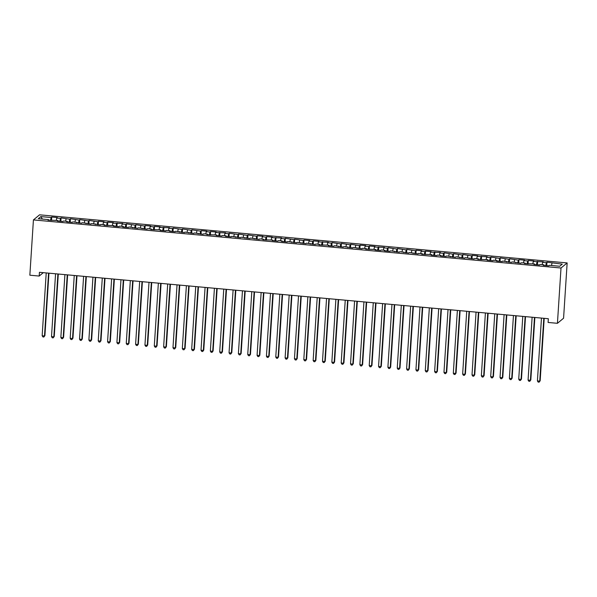 <?xml version="1.0" encoding="UTF-8"?>
<svg xmlns="http://www.w3.org/2000/svg" width="597" height="597" viewBox="0 0 597 597"><rect width="100%" height="100%" fill="white"/><g stroke="black" fill="none" stroke-linecap="round" stroke-linejoin="round"><path stroke-width="0.9" d="M567.15 262.926L39.566 214.823L33.425 219.912L561.008 268.016L567.15 262.926L563.575 318.216L557.434 323.305L561.008 268.016M42.38 219.077L40.857 216.592L38.305 218.703L48.581 219.644L47.991 220.129L57.924 220.494L57.334 220.987L62.939 221.494L63.528 221.009L67.267 221.345L66.677 221.838L72.289 222.345L72.879 221.86L81.632 223.203L82.222 222.711L90.975 224.054L91.565 223.562L100.318 224.905L100.908 224.412L104.647 224.756L104.057 225.248L113.99 225.606L113.4 226.099L119.012 226.606L119.594 226.121L123.333 226.457L122.743 226.95L128.355 227.457L128.945 226.972L137.698 228.315L138.288 227.823L147.041 229.166L147.631 228.673L151.369 229.017L150.78 229.502L160.712 229.867L160.123 230.36L165.727 230.867L166.317 230.382L170.055 230.718L169.466 231.211L175.078 231.718L175.667 231.233L184.421 232.569L185.01 232.084L193.764 233.427L194.353 232.934L203.107 234.278L203.696 233.785L207.435 234.128L206.846 234.614L216.778 234.979L216.189 235.472L221.793 235.979L222.382 235.494L226.121 235.83L225.532 236.322L231.143 236.83L231.733 236.345L240.487 237.688L241.076 237.196L249.83 238.539L250.419 238.046L259.173 239.39L259.762 238.897L263.501 239.24L262.911 239.733L272.844 240.091L272.254 240.584L277.866 241.091L278.456 240.606L282.187 240.942L281.597 241.434L287.209 241.942L287.799 241.457L296.552 242.8L297.142 242.307L305.895 243.651L306.485 243.158L315.238 244.501L315.828 244.009L319.567 244.352L318.977 244.845L328.91 245.203L328.32 245.695L333.932 246.203L334.521 245.718L343.275 247.054L343.865 246.568L352.618 247.912L353.208 247.419L361.961 248.762L362.551 248.27L366.289 248.613L365.7 249.098L375.632 249.464L375.043 249.956L380.655 250.464L381.237 249.979L384.975 250.315L384.386 250.807L389.998 251.315L390.587 250.83L399.341 252.165L399.93 251.68L408.684 253.024L409.273 252.531L418.027 253.874L418.616 253.382L422.355 253.725L421.766 254.218L431.698 254.576L431.109 255.068L436.72 255.576L437.31 255.091L441.041 255.426L440.452 255.919L446.063 256.426L446.653 255.941L455.407 257.285L455.996 256.792L464.75 258.135L465.339 257.643L474.093 258.986L474.682 258.494L478.421 258.837L477.831 259.329L487.764 259.688L487.174 260.18L492.786 260.688L493.376 260.202L497.107 260.538L496.525 261.031L502.129 261.538L502.719 261.053L511.472 262.396L512.062 261.904L520.815 263.247L521.405 262.755L525.144 263.098L524.554 263.583L534.487 263.949L533.897 264.441L539.509 264.949L540.098 264.464L543.83 264.799L543.24 265.292L548.852 265.799L549.441 265.314L559.717 266.247L562.277 264.135L546.979 262.195L546.389 262.687L542.651 262.344L543.24 261.852L533.308 261.493L533.897 261.001L528.285 260.493L527.703 260.979L523.965 260.643L524.554 260.15L518.942 259.643L518.353 260.128L509.599 258.785L509.01 259.277L500.256 257.934L499.667 258.426L490.913 257.083L490.324 257.576L486.585 257.232L487.174 256.74L477.242 256.382L477.831 255.889L472.22 255.382L471.63 255.867L462.876 254.531L462.287 255.016L453.533 253.673L452.944 254.165L444.19 252.822L443.601 253.315L439.862 252.971L440.452 252.486L430.519 252.121L431.109 251.628L425.504 251.121L424.915 251.606L421.176 251.27L421.766 250.777L416.154 250.27L415.564 250.755L406.811 249.419L406.221 249.904L397.468 248.561L396.878 249.053L388.125 247.71L387.535 248.203L383.796 247.859L384.386 247.367L374.453 247.009L375.043 246.516L369.431 246.009L368.842 246.494L365.11 246.158L365.7 245.665L360.088 245.158L359.498 245.643L350.745 244.3L350.155 244.792L341.402 243.449L340.812 243.942L332.059 242.598L331.469 243.091L327.731 242.748L328.32 242.255L318.388 241.897L318.977 241.404L313.365 240.897L312.776 241.382L309.045 241.046L309.634 240.554L304.022 240.046L303.433 240.531L294.679 239.188L294.09 239.681L285.336 238.337L284.747 238.83L281.008 238.487L281.597 238.002L271.665 237.636L272.254 237.143L266.643 236.636L266.061 237.121L262.322 236.785L262.911 236.293L257.3 235.785L256.71 236.27L247.956 234.934L247.367 235.419L238.613 234.076L238.024 234.569L229.27 233.226L228.681 233.718L224.942 233.375L225.532 232.89L215.599 232.524L216.189 232.032L210.577 231.524L209.987 232.009L206.256 231.673L206.846 231.181L201.234 230.673L200.644 231.158L191.891 229.815L191.301 230.308L182.548 228.964L181.958 229.457L173.205 228.114L172.615 228.606L168.876 228.263L169.466 227.77L159.533 227.412L160.123 226.92L154.511 226.412L153.922 226.897L150.19 226.561L150.772 226.069L145.168 225.562L144.578 226.047L135.825 224.703L135.235 225.196L126.482 223.853L125.892 224.345L122.154 224.002L122.743 223.517L112.811 223.151L113.4 222.659L107.788 222.151L107.206 222.636L103.468 222.3L104.057 221.808L98.445 221.3L97.856 221.785L89.102 220.45L88.513 220.935L79.759 219.592L79.17 220.084L70.416 218.741L69.827 219.233L61.073 217.89L60.484 218.375L56.745 218.039L57.334 217.547L51.723 217.039L51.506 220.45M40.857 216.592L51.133 217.524L51.723 217.039M557.434 323.305L548.091 322.455L548.33 318.708L39.439 272.307L39.193 276.053L43.297 272.657M56.745 218.039L56.26 220.345M60.484 218.375L59.879 221.218M48.581 219.644L48.656 220.196M66.088 218.89L65.603 221.196M69.827 219.233L69.23 222.069M57.924 220.494L57.999 221.047M75.431 219.741L74.946 222.047M79.17 220.084L78.573 222.92M67.267 221.345L67.342 221.897M84.774 220.591L84.289 222.897M88.513 220.935L87.916 223.771M76.61 222.203L76.685 222.748M94.117 221.442L93.632 223.756M97.856 221.785L97.259 224.621M85.961 223.054L86.028 223.599M103.468 222.3L102.975 224.606M107.206 222.636L106.602 225.479M95.304 223.905L95.378 224.45M112.811 223.151L112.326 225.457M116.549 223.487L115.952 226.33M104.647 224.756L104.721 225.308M122.154 224.002L121.669 226.308M125.892 224.345L125.295 227.181M113.99 225.606L114.064 226.159M131.497 224.853L131.012 227.158M135.235 225.196L134.638 228.032M123.333 226.457L123.407 227.009M140.84 225.703L140.355 228.009M144.578 226.047L143.981 228.882M132.683 227.315L132.75 227.86M150.19 226.561L149.698 228.867M153.922 226.897L153.325 229.741M142.026 228.166L142.093 228.711M159.533 227.412L159.048 229.718M163.272 227.748L162.668 230.591M151.369 229.017L151.444 229.569M168.876 228.263L168.391 230.569M172.615 228.606L172.018 231.442M160.712 229.867L160.787 230.42M178.219 229.114L177.734 231.42M181.958 229.457L181.361 232.293M170.055 230.718L170.13 231.27M187.562 229.964L187.077 232.27M191.301 230.308L190.704 233.143M179.398 231.576L179.473 232.121M196.906 230.815L196.42 233.121M200.644 231.158L200.047 233.994M188.749 232.427L188.816 232.972M206.256 231.673L205.764 233.979M209.987 232.009L209.39 234.852M198.092 233.278L198.159 233.823M215.599 232.524L215.114 234.83M219.338 232.86L218.733 235.703M207.435 234.128L207.51 234.681M224.942 233.375L224.457 235.681M228.681 233.718L228.084 236.554M216.778 234.979L216.853 235.531M234.285 234.225L233.8 236.531M238.024 234.569L237.427 237.405M226.121 235.83L226.196 236.382M243.628 235.076L243.143 237.382M247.367 235.419L246.77 238.255M235.472 236.688L235.539 237.233M252.971 235.927L252.486 238.24M256.71 236.27L256.113 239.106M244.815 237.539L244.882 238.084M262.322 236.785L261.837 239.091M266.061 237.121L265.456 239.964M254.158 238.39L254.232 238.934M271.665 237.636L271.18 239.942M275.404 237.972L274.807 240.815M263.501 239.24L263.575 239.793M281.008 238.487L280.523 240.792M284.747 238.83L284.15 241.666M272.844 240.091L272.919 240.643M290.351 239.337L289.866 241.643M294.09 239.681L293.493 242.516M282.187 240.942L282.262 241.494M299.694 240.188L299.209 242.494M303.433 240.531L302.836 243.367M291.537 241.8L291.605 242.345M309.045 241.046L308.552 243.352M312.776 241.382L312.179 244.225M300.881 242.651L300.948 243.195M318.388 241.897L317.902 244.203M322.126 242.233L321.522 245.076M310.224 243.501L310.298 244.046M327.731 242.748L327.246 245.054M331.469 243.091L330.872 245.927M319.567 244.352L319.641 244.904M337.074 243.598L336.589 245.904M340.812 243.942L340.215 246.777M328.91 245.203L328.984 245.755M346.417 244.449L345.932 246.755M350.155 244.792L349.558 247.628M338.253 246.061L338.327 246.606M355.76 245.3L355.275 247.606M359.498 245.643L358.901 248.479M347.603 246.912L347.67 247.457M365.11 246.158L364.618 248.464M368.842 246.494L368.245 249.337M356.946 247.762L357.021 248.307M374.453 247.009L373.968 249.315M378.192 247.345L377.588 250.188M366.289 248.613L366.364 249.165M383.796 247.859L383.311 250.165M387.535 248.203L386.938 251.038M375.632 249.464L375.707 250.016M393.139 248.71L392.654 251.016M396.878 249.053L396.281 251.889M384.975 250.315L385.05 250.867M402.482 249.561L401.997 251.867M406.221 249.904L405.624 252.74M394.326 251.173L394.393 251.718M411.833 250.412L411.34 252.725M415.564 250.755L414.967 253.591M403.669 252.024L403.736 252.568M421.176 251.27L420.691 253.576M424.915 251.606L424.31 254.449M413.012 252.874L413.087 253.419M430.519 252.121L430.034 254.426M434.258 252.456L433.661 255.3M422.355 253.725L422.43 254.277M439.862 252.971L439.377 255.277M443.601 253.315L443.004 256.15M431.698 254.576L431.773 255.128M449.205 253.822L448.72 256.128M452.944 254.165L452.347 257.001M441.041 255.426L441.116 255.979M458.548 254.673L458.063 256.979M462.287 255.016L461.69 257.852M450.392 256.285L450.459 256.829M467.899 255.523L467.406 257.837M471.63 255.867L471.033 258.702M459.735 257.135L459.802 257.68M477.242 256.382L476.757 258.688M480.981 256.717L480.376 259.561M469.078 257.986L469.152 258.531M486.585 257.232L486.1 259.538M490.324 257.576L489.727 260.411M478.421 258.837L478.495 259.389M495.928 258.083L495.443 260.389M499.667 258.426L499.07 261.262M487.764 259.688L487.839 260.24M505.271 258.934L504.786 261.24M509.01 259.277L508.413 262.113M497.107 260.538L497.182 261.09M514.614 259.785L514.129 262.09M518.353 260.128L517.756 262.964M506.457 261.396L506.525 261.941M523.965 260.643L523.472 262.949M527.703 260.979L527.099 263.822M515.801 262.247L515.875 262.792M533.308 261.493L532.822 263.799M537.046 261.829L536.449 264.672M525.144 263.098L525.218 263.65M542.651 262.344L542.166 264.65M546.389 262.687L545.792 265.523M534.487 263.949L534.561 264.501M551.994 263.195L551.509 265.501M543.83 264.799L543.904 265.352M33.425 219.912L29.85 275.202L39.193 276.053M51.133 217.524L50.536 220.368M546.979 262.195L546.755 265.613M537.636 261.344L537.412 264.762M528.285 260.493L528.069 263.904M518.942 259.643L518.726 263.053M509.599 258.785L509.383 262.202M500.256 257.934L500.032 261.352M490.913 257.083L490.689 260.501M481.57 256.232L481.346 259.643M472.22 255.382L472.003 258.792M462.876 254.531L462.66 257.941M453.533 253.673L453.31 257.091M444.19 252.822L443.967 256.24M434.847 251.971L434.623 255.389M425.504 251.121L425.28 254.531M416.154 250.27L415.937 253.68M406.811 249.419L406.594 252.829M397.468 248.561L397.244 251.979M388.125 247.71L387.901 251.128M378.782 246.859L378.558 250.277M369.431 246.009L369.215 249.419M360.088 245.158L359.872 248.568M350.745 244.3L350.529 247.718M341.402 243.449L341.178 246.867M332.059 242.598L331.835 246.016M322.716 241.748L322.492 245.166M313.365 240.897L313.149 244.307M304.022 240.046L303.806 243.457M294.679 239.188L294.455 242.606M285.336 238.337L285.112 241.755M275.993 237.487L275.769 240.904M266.643 236.636L266.426 240.046M257.3 235.785L257.083 239.196M247.956 234.934L247.74 238.345M238.613 234.076L238.39 237.494M229.27 233.226L229.047 236.643M219.927 232.375L219.703 235.793M210.577 231.524L210.36 234.934M201.234 230.673L201.017 234.084M191.891 229.815L191.667 233.233M182.548 228.964L182.324 232.382M173.205 228.114L172.981 231.532M163.862 227.263L163.638 230.681M154.511 226.412L154.295 229.823M145.168 225.562L144.952 228.972M135.825 224.703L135.601 228.121M126.482 223.853L126.258 227.27M117.139 223.002L116.915 226.42M107.788 222.151L107.572 225.562M98.445 221.3L98.229 224.711M89.102 220.45L88.886 223.86M79.759 219.592L79.535 223.009M70.416 218.741L70.192 222.159M61.073 217.89L60.849 221.308M543.807 318.298L539.748 381.125L537.412 380.916L541.472 318.082M544.203 318.328L540.166 380.782L539.091 382.177L538.158 382.095L537.412 380.916M540.166 380.782L539.091 382.177M534.464 317.44L530.405 380.274L528.069 380.058L532.128 317.231M534.86 317.477L530.815 379.931L529.748 381.326L528.815 381.237L528.069 380.058M530.815 379.931L529.748 381.326M525.121 316.589L521.062 379.423L518.726 379.207L522.785 316.38M525.509 316.626L521.472 379.08L520.405 380.476L519.472 380.386L518.726 379.207M521.472 379.08L520.405 380.476M515.778 315.738L511.711 378.573L509.375 378.356L513.442 315.529M516.166 315.776L512.129 378.229L511.062 379.625L510.122 379.535L509.375 378.356M512.129 378.229L511.062 379.625M506.435 314.888L502.368 377.714L500.032 377.505L504.099 314.671M506.823 314.925L502.786 377.371L501.711 378.767L500.779 378.685L500.032 377.505M502.786 377.371L501.711 378.767M497.092 314.037L493.025 376.864L490.689 376.655L494.749 313.821M497.48 314.067L493.443 376.52L492.368 377.916L491.435 377.834L490.689 376.655M493.443 376.52L492.368 377.916M487.742 313.186L483.682 376.013L481.346 375.804L485.406 312.97M488.137 313.216L484.092 375.67L483.025 377.065L482.092 376.983L481.346 375.804M484.092 375.67L483.025 377.065M478.398 312.328L474.339 375.162L472.003 374.946L476.063 312.119M478.787 312.365L474.749 374.819L473.682 376.214L472.749 376.125L472.003 374.946M474.749 374.819L473.682 376.214M469.055 311.477L464.996 374.312L462.653 374.095L466.72 311.268M469.443 311.515L465.406 373.968L464.339 375.364L463.406 375.274L462.653 374.095M465.406 373.968L464.339 375.364M459.712 310.627L455.645 373.461L453.31 373.244L457.377 310.41M460.1 310.664L456.063 373.118L454.996 374.506L454.056 374.423L453.31 373.244M456.063 373.118L454.996 374.506M450.369 309.776L446.302 372.603L443.967 372.394L448.034 309.559M450.757 309.813L446.72 372.259L445.646 373.655L444.713 373.573L443.967 372.394M446.72 372.259L445.646 373.655M441.019 308.925L436.959 371.752L434.623 371.543L438.683 308.709M441.414 308.955L437.377 371.409L436.303 372.804L435.37 372.722L434.623 371.543M437.377 371.409L436.303 372.804M431.676 308.067L427.616 370.901L425.28 370.692L429.34 307.858M432.071 308.104L428.027 370.558L426.959 371.953L426.027 371.871L425.28 370.692M428.027 370.558L426.959 371.953M422.333 307.216L418.273 370.05L415.937 369.834L419.997 307.007M422.721 307.254L418.684 369.707L417.616 371.103L416.684 371.013L415.937 369.834M418.684 369.707L417.616 371.103M412.99 306.365L408.923 369.2L406.587 368.983L410.654 306.157M413.378 306.403L409.341 368.856L408.273 370.252L407.333 370.162L406.587 368.983M409.341 368.856L408.273 370.252M403.647 305.515L399.58 368.349L397.244 368.133L401.311 305.298M404.035 305.552L399.997 367.998L398.923 369.394L397.99 369.312L397.244 368.133M399.997 367.998L398.923 369.394M394.304 304.664L390.237 367.491L387.901 367.282L391.968 304.448M394.692 304.701L390.654 367.148L389.58 368.543L388.647 368.461L387.901 367.282M390.654 367.148L389.58 368.543M384.953 303.813L380.893 366.64L378.558 366.431L382.617 303.597M385.349 303.843L381.311 366.297L380.237 367.692L379.304 367.61L378.558 366.431M381.311 366.297L380.237 367.692M375.61 302.955L371.55 365.789L369.215 365.573L373.274 302.746M376.006 302.992L371.961 365.446L370.894 366.842L369.961 366.752L369.215 365.573M371.961 365.446L370.894 366.842M366.267 302.104L362.207 364.939L359.872 364.722L363.931 301.895M366.655 302.142L362.618 364.595L361.551 365.991L360.618 365.901L359.872 364.722M362.618 364.595L361.551 365.991M356.924 301.254L352.857 364.088L350.521 363.872L354.588 301.045M357.312 301.291L353.275 363.745L352.208 365.14L351.267 365.051L350.521 363.872M353.275 363.745L352.208 365.14M347.581 300.403L343.514 363.23L341.178 363.021L345.245 300.187M347.969 300.44L343.932 362.886L342.857 364.282L341.924 364.2L341.178 363.021M343.932 362.886L342.857 364.282M338.23 299.552L334.171 362.379L331.835 362.17L335.895 299.336M338.626 299.59L334.589 362.036L333.514 363.431L332.581 363.349L331.835 362.17M334.589 362.036L333.514 363.431M328.887 298.701L324.828 361.528L322.492 361.319L326.552 298.485M329.283 298.731L325.238 361.185L324.171 362.58L323.238 362.498L322.492 361.319M325.238 361.185L324.171 362.58M319.544 297.843L315.485 360.678L313.149 360.461L317.208 297.634M319.932 297.881L315.895 360.334L314.828 361.73L313.895 361.64L313.149 360.461M315.895 360.334L314.828 361.73M310.201 296.993L306.134 359.827L303.798 359.61L307.865 296.784M310.589 297.03L306.552 359.484L305.485 360.879L304.545 360.789L303.798 359.61M306.552 359.484L305.485 360.879M300.858 296.142L296.791 358.976L294.455 358.76L298.522 295.925M301.246 296.179L297.209 358.633L296.142 360.021L295.202 359.939L294.455 358.76M297.209 358.633L296.142 360.021M291.515 295.291L287.448 358.118L285.112 357.909L289.179 295.075M291.903 295.328L287.866 357.775L286.791 359.17L285.859 359.088L285.112 357.909M287.866 357.775L286.791 359.17M282.165 294.44L278.105 357.267L275.769 357.058L279.829 294.224M282.56 294.47L278.523 356.924L277.448 358.319L276.515 358.237L275.769 357.058M278.523 356.924L277.448 358.319M272.822 293.59L268.762 356.416L266.426 356.208L270.486 293.373M273.217 293.62L269.172 356.073L268.105 357.469L267.172 357.387L266.426 356.208M269.172 356.073L268.105 357.469M263.478 292.731L259.419 355.566L257.083 355.349L261.143 292.523M263.867 292.769L259.829 355.222L258.762 356.618L257.829 356.528L257.083 355.349M259.829 355.222L258.762 356.618M254.135 291.881L250.068 354.715L247.733 354.499L251.8 291.672M254.523 291.918L250.486 354.372L249.419 355.767L248.479 355.678L247.733 354.499M250.486 354.372L249.419 355.767M244.792 291.03L240.725 353.864L238.39 353.648L242.457 290.814M245.18 291.067L241.143 353.514L240.069 354.909L239.136 354.827L238.39 353.648M241.143 353.514L240.069 354.909M235.449 290.179L231.382 353.006L229.047 352.797L233.106 289.963M235.837 290.217L231.8 352.663L230.726 354.058L229.793 353.976L229.047 352.797M231.8 352.663L230.726 354.058M226.099 289.329L222.039 352.155L219.703 351.946L223.763 289.112M226.494 289.358L222.45 351.812L221.383 353.208L220.45 353.125L219.703 351.946M222.45 351.812L221.383 353.208M216.756 288.47L212.696 351.305L210.36 351.088L214.42 288.261M217.151 288.508L213.107 350.961L212.039 352.357L211.107 352.267L210.36 351.088M213.107 350.961L212.039 352.357M207.413 287.62L203.353 350.454L201.01 350.238L205.077 287.411M207.801 287.657L203.764 350.111L202.696 351.506L201.764 351.417L201.01 350.238M203.764 350.111L202.696 351.506M198.07 286.769L194.003 349.603L191.667 349.387L195.734 286.56M198.458 286.806L194.421 349.26L193.353 350.655L192.413 350.566L191.667 349.387M194.421 349.26L193.353 350.655M188.727 285.918L184.66 348.752L182.324 348.536L186.391 285.702M189.115 285.956L185.077 348.402L184.003 349.797L183.07 349.715L182.324 348.536M185.077 348.402L184.003 349.797M179.376 285.067L175.317 347.894L172.981 347.685L177.04 284.851M179.772 285.105L175.734 347.551L174.66 348.947L173.727 348.864L172.981 347.685M175.734 347.551L174.66 348.947M170.033 284.217L165.973 347.044L163.638 346.835L167.697 284M170.429 284.247L166.384 346.7L165.317 348.096L164.384 348.014L163.638 346.835M166.384 346.7L165.317 348.096M160.69 283.359L156.63 346.193L154.295 345.976L158.354 283.15M161.078 283.396L157.041 345.85L155.974 347.245L155.041 347.155L154.295 345.976M157.041 345.85L155.974 347.245M151.347 282.508L147.28 345.342L144.944 345.126L149.011 282.299M151.735 282.545L147.698 344.999L146.631 346.394L145.69 346.305L144.944 345.126M147.698 344.999L146.631 346.394M142.004 281.657L137.937 344.491L135.601 344.275L139.668 281.448M142.392 281.694L138.355 344.148L137.288 345.536L136.347 345.454L135.601 344.275M138.355 344.148L137.288 345.536M132.661 280.806L128.594 343.633L126.258 343.424L130.325 280.59M133.049 280.844L129.012 343.29L127.937 344.685L127.004 344.603L126.258 343.424M129.012 343.29L127.937 344.685M123.31 279.956L119.251 342.782L116.915 342.574L120.975 279.739M123.706 279.986L119.669 342.439L118.594 343.835L117.661 343.753L116.915 342.574M119.669 342.439L118.594 343.835M113.967 279.105L109.908 341.932L107.572 341.723L111.632 278.889M114.363 279.135L110.318 341.588L109.251 342.984L108.318 342.902L107.572 341.723M110.318 341.588L109.251 342.984M104.624 278.247L100.565 341.081L98.229 340.865L102.288 278.038M105.012 278.284L100.975 340.738L99.908 342.133L98.975 342.044L98.229 340.865M100.975 340.738L99.908 342.133M95.281 277.396L91.214 340.23L88.878 340.014L92.945 277.187M95.669 277.433L91.632 339.887L90.565 341.283L89.625 341.193L88.878 340.014M91.632 339.887L90.565 341.283M85.938 276.545L81.871 339.38L79.535 339.163L83.602 276.329M86.326 276.583L82.289 339.036L81.214 340.424L80.282 340.342L79.535 339.163M82.289 339.036L81.214 340.424M76.595 275.695L72.528 338.521L70.192 338.312L74.252 275.478M76.983 275.732L72.946 338.178L71.871 339.574L70.939 339.492L70.192 338.312M72.946 338.178L71.871 339.574M67.245 274.844L63.185 337.671L60.849 337.462L64.909 274.627M67.64 274.874L63.595 337.327L62.528 338.723L61.595 338.641L60.849 337.462M63.595 337.327L62.528 338.723M57.902 273.986L53.842 336.82L51.506 336.611L55.566 273.777M58.29 274.023L54.252 336.477L53.185 337.872L52.252 337.79L51.506 336.611M54.252 336.477L53.185 337.872M48.558 273.135L44.499 335.969L42.156 335.753L46.223 272.926M48.947 273.172L44.909 335.626L43.842 337.021L42.909 336.932L42.156 335.753M44.909 335.626L43.842 337.021"/></g></svg>
